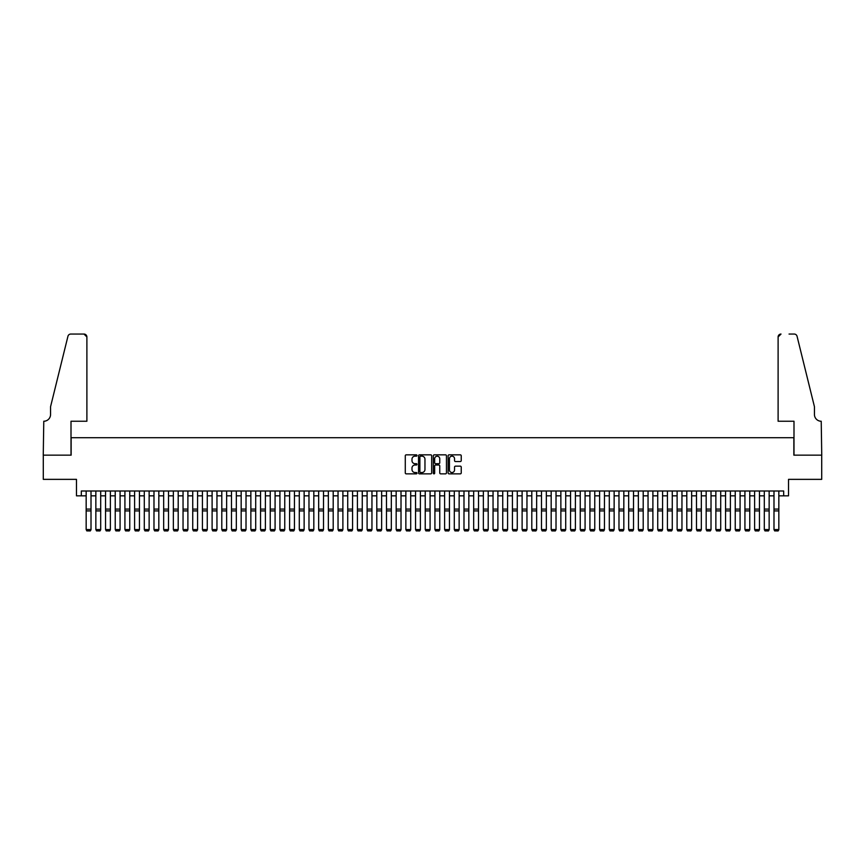 <?xml version="1.0" encoding="UTF-8"?>
<svg xmlns="http://www.w3.org/2000/svg" width="865" height="865" viewBox="0 0 865 865"><rect width="100%" height="100%" fill="white"/><g stroke="black" fill="none" stroke-linecap="round" stroke-linejoin="round"><path stroke-width="1.3" d="M416.995 455.509A0.67 0.67 0 0 0 416.335 454.839L406.236 454.839A0.952 0.952 0 0 0 405.285 455.79L405.285 472.906A0.952 0.952 0 0 0 406.236 473.858L416.335 473.858A0.67 0.67 0 0 0 416.995 473.198A0.67 0.67 0 0 0 416.335 472.528L415.027 472.528A3.038 3.038 0 0 1 411.989 469.49L411.989 468.062A3.038 3.038 0 0 1 415.027 465.013L416.335 465.013A0.67 0.67 0 0 0 416.995 464.354A0.67 0.67 0 0 0 416.335 463.683L415.027 463.683A3.038 3.038 0 0 1 411.989 460.645L411.989 459.218A3.038 3.038 0 0 1 415.027 456.169L416.335 456.169A0.67 0.67 0 0 0 416.995 455.509M460.288 461.542A0.952 0.952 0 0 0 461.24 460.591L461.24 455.79A0.952 0.952 0 0 0 460.288 454.839L449.065 454.839A0.952 0.952 0 0 0 448.124 455.79L448.124 472.906A0.952 0.952 0 0 0 449.065 473.858L460.288 473.858A0.952 0.952 0 0 0 461.24 472.906L461.24 467.111A0.952 0.952 0 0 0 460.288 466.159L455.487 466.159A0.952 0.952 0 0 0 454.536 467.111L454.536 469.987A2.541 2.541 0 0 1 451.995 472.528A2.541 2.541 0 0 1 449.454 469.987L449.454 458.72A2.541 2.541 0 0 1 451.995 456.169A2.541 2.541 0 0 1 454.536 458.72L454.536 460.591A0.952 0.952 0 0 0 455.487 461.542L460.288 461.542M81.321 495.84L81.321 490.996L783.679 490.996L783.679 495.84L788.523 495.84L788.523 479.361L821.707 479.361L821.707 455.152L793.854 455.152L793.854 437.712L71.146 437.712L71.146 455.152L43.293 455.152L43.293 479.361L76.477 479.361L76.477 495.84L86.165 495.84M431.667 455.79A0.952 0.952 0 0 0 430.716 454.839L419.493 454.839A0.952 0.952 0 0 0 418.541 455.79L418.541 472.906A0.952 0.952 0 0 0 419.493 473.858L430.716 473.858A0.952 0.952 0 0 0 431.667 472.906L431.667 455.79M434.284 454.839L445.507 454.839A0.952 0.952 0 0 1 446.459 455.79L446.459 472.906A0.952 0.952 0 0 1 445.507 473.858L440.707 473.858A0.952 0.952 0 0 1 439.755 472.906L439.755 465.965A0.952 0.952 0 0 0 438.804 465.013L435.614 465.013A0.952 0.952 0 0 0 434.663 465.965L434.663 473.198A0.67 0.67 0 0 1 434.003 473.858A0.67 0.67 0 0 1 433.333 473.198L433.333 455.79A0.952 0.952 0 0 1 434.284 454.839M91.009 495.84L95.853 495.84M100.697 495.84L105.541 495.84M110.385 495.84L115.229 495.84M120.073 495.84L124.917 495.84M129.761 495.84L134.605 495.84M139.449 495.84L144.293 495.84M149.137 495.84L153.981 495.84M158.825 495.84L163.669 495.84M168.513 495.84L173.357 495.84M178.201 495.84L183.045 495.84M187.889 495.84L192.733 495.84M197.577 495.84L202.421 495.84M207.265 495.84L212.109 495.84M216.953 495.84L221.797 495.84M226.641 495.84L231.485 495.84M236.329 495.84L241.173 495.84M246.017 495.84L250.861 495.84M255.705 495.84L260.549 495.84M265.393 495.84L270.237 495.84M275.081 495.84L279.925 495.84M284.758 495.84L289.602 495.84M294.446 495.84L299.29 495.84M304.134 495.84L308.978 495.84M313.822 495.84L318.666 495.84M323.51 495.84L328.354 495.84M333.198 495.84L338.042 495.84M342.886 495.84L347.73 495.84M352.574 495.84L357.418 495.84M362.262 495.84L367.106 495.84M371.95 495.84L376.794 495.84M381.638 495.84L386.482 495.84M391.326 495.84L396.17 495.84M401.014 495.84L405.858 495.84M410.702 495.84L415.546 495.84M420.39 495.84L425.234 495.84M430.078 495.84L434.922 495.84M439.766 495.84L444.61 495.84M449.454 495.84L454.298 495.84M459.142 495.84L463.986 495.84M468.83 495.84L473.674 495.84M478.518 495.84L483.362 495.84M488.206 495.84L493.05 495.84M497.894 495.84L502.738 495.84M507.582 495.84L512.426 495.84M517.27 495.84L522.114 495.84M526.958 495.84L531.802 495.84M536.646 495.84L541.49 495.84M546.334 495.84L551.178 495.84M556.022 495.84L560.866 495.84M565.71 495.84L570.554 495.84M575.398 495.84L580.242 495.84M585.075 495.84L589.919 495.84M594.763 495.84L599.607 495.84M604.451 495.84L609.295 495.84M614.139 495.84L618.983 495.84M623.827 495.84L628.671 495.84M633.515 495.84L638.359 495.84M643.203 495.84L648.047 495.84M652.891 495.84L657.735 495.84M662.579 495.84L667.423 495.84M672.267 495.84L677.111 495.84M681.955 495.84L686.799 495.84M691.643 495.84L696.487 495.84M701.331 495.84L706.175 495.84M711.019 495.84L715.863 495.84M720.707 495.84L725.551 495.84M730.395 495.84L735.239 495.84M740.083 495.84L744.927 495.84M749.771 495.84L754.615 495.84M759.459 495.84L764.303 495.84M769.147 495.84L773.991 495.84M778.835 495.84L783.679 495.84M420.541 456.169A0.67 0.67 0 0 0 419.882 456.839L419.882 471.858A0.67 0.67 0 0 0 420.541 472.528L421.925 472.528A3.038 3.038 0 0 0 424.964 469.49L424.964 459.218A3.038 3.038 0 0 0 421.925 456.169L420.541 456.169M439.755 458.764A2.541 2.541 0 0 0 437.203 456.223A2.541 2.541 0 0 0 434.663 458.764L434.663 462.732A0.952 0.952 0 0 0 435.614 463.683L438.804 463.683A0.952 0.952 0 0 0 439.755 462.732L439.755 458.764M91.009 490.996L91.009 529.748L90.284 530.948L86.889 530.883L90.284 530.948M86.889 530.948L86.165 529.575L91.009 529.575L90.284 530.883M86.165 490.996L86.165 529.575L86.889 530.883M86.889 421.244L86.889 336.961A2.909 2.909 0 0 0 83.992 334.052L70.768 334.052A2.909 2.909 0 0 0 67.946 336.258L50.559 406.712L50.559 414.454A6.779 6.779 0 0 1 43.78 421.244L43.25 455.152L71.006 455.152L71.006 421.244L86.889 421.244L86.889 336.961L83.992 334.052L75.947 334.052M67.946 336.258C68.681 334.668 68.681 334.668 67.946 336.258C68.681 334.668 68.681 334.668 67.946 336.258M50.559 414.454A6.779 6.779 0 0 1 43.78 421.244M778.111 421.244L778.111 336.961L778.111 421.244L793.994 421.244L793.994 455.152L821.75 455.152L821.22 421.244A6.779 6.779 0 0 1 814.441 414.454A6.779 6.779 0 0 0 821.22 421.244M809.11 385.109L797.054 336.258L814.441 406.712L814.441 414.454M789.053 334.052L794.232 334.052A2.909 2.909 0 0 1 797.054 336.258C796.319 334.668 796.319 334.668 797.054 336.258C796.319 334.668 796.319 334.668 797.054 336.258M781.009 334.052A2.909 2.909 0 0 0 778.111 336.961L781.009 334.052M100.697 490.996L100.697 529.748L99.972 530.948L96.577 530.883L99.972 530.948M96.577 530.948L95.853 529.575L100.697 529.575L99.972 530.883M95.853 490.996L95.853 529.575L96.577 530.883M110.385 490.996L110.385 529.748L109.66 530.948L106.265 530.883L109.66 530.948M106.265 530.948L105.541 529.575L110.385 529.575L109.66 530.883M105.541 490.996L105.541 529.575L106.265 530.883M120.073 490.996L120.073 529.748L119.348 530.948L115.953 530.883L119.348 530.948M115.953 530.948L115.229 529.575L120.073 529.575L119.348 530.883M115.229 490.996L115.229 529.575L115.953 530.883M129.761 490.996L129.761 529.748L129.036 530.948L125.641 530.883L129.036 530.948M125.641 530.948L124.917 529.575L129.761 529.575L129.036 530.883M124.917 490.996L124.917 529.575L125.641 530.883M139.449 490.996L139.449 529.748L138.724 530.948L135.329 530.883L138.724 530.948M135.329 530.948L134.605 529.575L139.449 529.575L138.724 530.883M134.605 490.996L134.605 529.575L135.329 530.883M149.137 490.996L149.137 529.748L148.412 530.948L145.017 530.883L148.412 530.948M145.017 530.948L144.293 529.575L149.137 529.575L148.412 530.883M144.293 490.996L144.293 529.575L145.017 530.883M158.825 490.996L158.825 529.748L158.1 530.948L154.705 530.883L158.1 530.948M154.705 530.948L153.981 529.575L158.825 529.575L158.1 530.883M153.981 490.996L153.981 529.575L154.705 530.883M168.513 490.996L168.513 529.748L167.788 530.948L164.393 530.883L167.788 530.948M164.393 530.948L163.669 529.575L168.513 529.575L167.788 530.883M163.669 490.996L163.669 529.575L164.393 530.883M178.201 490.996L178.201 529.748L177.476 530.948L174.081 530.883L177.476 530.948M174.081 530.948L173.357 529.575L178.201 529.575L177.476 530.883M173.357 490.996L173.357 529.575L174.081 530.883M187.889 490.996L187.889 529.748L187.164 530.948L183.769 530.883L187.164 530.948M183.769 530.948L183.045 529.575L187.889 529.575L187.164 530.883M183.045 490.996L183.045 529.575L183.769 530.883M197.577 490.996L197.577 529.748L196.852 530.948L193.457 530.883L196.852 530.948M193.457 530.948L192.733 529.575L197.577 529.575L196.852 530.883M192.733 490.996L192.733 529.575L193.457 530.883M207.265 490.996L207.265 529.748L206.54 530.948L203.145 530.883L206.54 530.948M203.145 530.948L202.421 529.575L207.265 529.575L206.54 530.883M202.421 490.996L202.421 529.575L203.145 530.883M216.953 490.996L216.953 529.748L216.228 530.948L212.833 530.883L216.228 530.948M212.833 530.948L212.109 529.575L216.953 529.575L216.228 530.883M212.109 490.996L212.109 529.575L212.833 530.883M226.641 490.996L226.641 529.748L225.906 530.948L222.521 530.883L225.906 530.948M222.521 530.948L221.797 529.575L226.641 529.575L225.906 530.883M221.797 490.996L221.797 529.575L222.521 530.883M236.329 490.996L236.329 529.748L235.594 530.948L232.209 530.883L235.594 530.948M232.209 530.948L231.485 529.575L236.329 529.575L235.594 530.883M231.485 490.996L231.485 529.575L232.209 530.883M246.017 490.996L246.017 529.748L245.282 530.948L241.897 530.883L245.282 530.948M241.897 530.948L241.173 529.575L246.017 529.575L245.282 530.883M241.173 490.996L241.173 529.575L241.897 530.883M255.705 490.996L255.705 529.748L254.97 530.948L251.585 530.883L254.97 530.948M251.585 530.948L250.861 529.575L255.705 529.575L254.97 530.883M250.861 490.996L250.861 529.575L251.585 530.883M265.393 490.996L265.393 529.748L264.658 530.948L261.273 530.883L264.658 530.948M261.273 530.948L260.549 529.575L265.393 529.575L264.658 530.883M260.549 490.996L260.549 529.575L261.273 530.883M275.081 490.996L275.081 529.748L274.346 530.948L270.961 530.883L274.346 530.948M270.961 530.948L270.237 529.575L275.081 529.575L274.346 530.883M270.237 490.996L270.237 529.575L270.961 530.883M284.758 490.996L284.758 529.748L284.034 530.948L280.649 530.883L284.034 530.948M280.649 530.948L279.925 529.575L284.758 529.575L284.034 530.883M279.925 490.996L279.925 529.575L280.649 530.883M294.446 490.996L294.446 529.748L293.722 530.948L290.337 530.883L293.722 530.948M290.337 530.948L289.602 529.575L294.446 529.575L293.722 530.883M289.602 490.996L289.602 529.575L290.337 530.883M304.134 490.996L304.134 529.748L303.41 530.948L300.025 530.883L303.41 530.948M300.025 530.948L299.29 529.575L304.134 529.575L303.41 530.883M299.29 490.996L299.29 529.575L300.025 530.883M313.822 490.996L313.822 529.748L313.098 530.948L309.713 530.883L313.098 530.948M309.713 530.948L308.978 529.575L313.822 529.575L313.098 530.883M308.978 490.996L308.978 529.575L309.713 530.883M323.51 490.996L323.51 529.748L322.786 530.948L319.401 530.883L322.786 530.948M319.401 530.948L318.666 529.575L323.51 529.575L322.786 530.883M318.666 490.996L318.666 529.575L319.401 530.883M333.198 490.996L333.198 529.748L332.474 530.948L329.089 530.883L332.474 530.948M329.089 530.948L328.354 529.575L333.198 529.575L332.474 530.883M328.354 490.996L328.354 529.575L329.089 530.883M342.886 490.996L342.886 529.748L342.162 530.948L338.777 530.883L342.162 530.948M338.777 530.948L338.042 529.575L342.886 529.575L342.162 530.883M338.042 490.996L338.042 529.575L338.777 530.883M352.574 490.996L352.574 529.748L351.85 530.948L348.454 530.883L351.85 530.948M348.454 530.948L347.73 529.575L352.574 529.575L351.85 530.883M347.73 490.996L347.73 529.575L348.454 530.883M362.262 490.996L362.262 529.748L361.538 530.948L358.142 530.883L361.538 530.948M358.142 530.948L357.418 529.575L362.262 529.575L361.538 530.883M357.418 490.996L357.418 529.575L358.142 530.883M371.95 490.996L371.95 529.748L371.226 530.948L367.83 530.883L371.226 530.948M367.83 530.948L367.106 529.575L371.95 529.575L371.226 530.883M367.106 490.996L367.106 529.575L367.83 530.883M381.638 490.996L381.638 529.748L380.914 530.948L377.518 530.883L380.914 530.948M377.518 530.948L376.794 529.575L381.638 529.575L380.914 530.883M376.794 490.996L376.794 529.575L377.518 530.883M391.326 490.996L391.326 529.748L390.602 530.948L387.206 530.883L390.602 530.948M387.206 530.948L386.482 529.575L391.326 529.575L390.602 530.883M386.482 490.996L386.482 529.575L387.206 530.883M401.014 490.996L401.014 529.748L400.29 530.948L396.894 530.883L400.29 530.948M396.894 530.948L396.17 529.575L401.014 529.575L400.29 530.883M396.17 490.996L396.17 529.575L396.894 530.883M410.702 490.996L410.702 529.748L409.978 530.948L406.582 530.883L409.978 530.948M406.582 530.948L405.858 529.575L410.702 529.575L409.978 530.883M405.858 490.996L405.858 529.575L406.582 530.883M420.39 490.996L420.39 529.748L419.666 530.948L416.27 530.883L419.666 530.948M416.27 530.948L415.546 529.575L420.39 529.575L419.666 530.883M415.546 490.996L415.546 529.575L416.27 530.883M430.078 490.996L430.078 529.748L429.354 530.948L425.958 530.883L429.354 530.948M425.958 530.948L425.234 529.575L430.078 529.575L429.354 530.883M425.234 490.996L425.234 529.575L425.958 530.883M439.766 490.996L439.766 529.748L439.042 530.948L435.646 530.883L439.042 530.948M435.646 530.948L434.922 529.575L439.766 529.575L439.042 530.883M434.922 490.996L434.922 529.575L435.646 530.883M449.454 490.996L449.454 529.748L448.73 530.948L445.334 530.883L448.73 530.948M445.334 530.948L444.61 529.575L449.454 529.575L448.73 530.883M444.61 490.996L444.61 529.575L445.334 530.883M459.142 490.996L459.142 529.748L458.418 530.948L455.022 530.883L458.418 530.948M455.022 530.948L454.298 529.575L459.142 529.575L458.418 530.883M454.298 490.996L454.298 529.575L455.022 530.883M468.83 490.996L468.83 529.748L468.106 530.948L464.71 530.883L468.106 530.948M464.71 530.948L463.986 529.575L468.83 529.575L468.106 530.883M463.986 490.996L463.986 529.575L464.71 530.883M478.518 490.996L478.518 529.748L477.794 530.948L474.398 530.883L477.794 530.948M474.398 530.948L473.674 529.575L478.518 529.575L477.794 530.883M473.674 490.996L473.674 529.575L474.398 530.883M488.206 490.996L488.206 529.748L487.482 530.948L484.086 530.883L487.482 530.948M484.086 530.948L483.362 529.575L488.206 529.575L487.482 530.883M483.362 490.996L483.362 529.575L484.086 530.883M497.894 490.996L497.894 529.748L497.17 530.948L493.774 530.883L497.17 530.948M493.774 530.948L493.05 529.575L497.894 529.575L497.17 530.883M493.05 490.996L493.05 529.575L493.774 530.883M507.582 490.996L507.582 529.748L506.858 530.948L503.462 530.883L506.858 530.948M503.462 530.948L502.738 529.575L507.582 529.575L506.858 530.883M502.738 490.996L502.738 529.575L503.462 530.883M517.27 490.996L517.27 529.748L516.546 530.948L513.15 530.883L516.546 530.948M513.15 530.948L512.426 529.575L517.27 529.575L516.546 530.883M512.426 490.996L512.426 529.575L513.15 530.883M526.958 490.996L526.958 529.748L526.223 530.948L522.838 530.883L526.223 530.948M522.838 530.948L522.114 529.575L526.958 529.575L526.223 530.883M522.114 490.996L522.114 529.575L522.838 530.883M536.646 490.996L536.646 529.748L535.911 530.948L532.526 530.883L535.911 530.948M532.526 530.948L531.802 529.575L536.646 529.575L535.911 530.883M531.802 490.996L531.802 529.575L532.526 530.883M546.334 490.996L546.334 529.748L545.599 530.948L542.214 530.883L545.599 530.948M542.214 530.948L541.49 529.575L546.334 529.575L545.599 530.883M541.49 490.996L541.49 529.575L542.214 530.883M556.022 490.996L556.022 529.748L555.287 530.948L551.902 530.883L555.287 530.948M551.902 530.948L551.178 529.575L556.022 529.575L555.287 530.883M551.178 490.996L551.178 529.575L551.902 530.883M565.71 490.996L565.71 529.748L564.975 530.948L561.59 530.883L564.975 530.948M561.59 530.948L560.866 529.575L565.71 529.575L564.975 530.883M560.866 490.996L560.866 529.575L561.59 530.883M575.398 490.996L575.398 529.748L574.663 530.948L571.278 530.883L574.663 530.948M571.278 530.948L570.554 529.575L575.398 529.575L574.663 530.883M570.554 490.996L570.554 529.575L571.278 530.883M585.075 490.996L585.075 529.748L584.351 530.948L580.966 530.883L584.351 530.948M580.966 530.948L580.242 529.575L585.075 529.575L584.351 530.883M580.242 490.996L580.242 529.575L580.966 530.883M594.763 490.996L594.763 529.748L594.039 530.948L590.654 530.883L594.039 530.948M590.654 530.948L589.919 529.575L594.763 529.575L594.039 530.883M589.919 490.996L589.919 529.575L590.654 530.883M604.451 490.996L604.451 529.748L603.727 530.948L600.342 530.883L603.727 530.948M600.342 530.948L599.607 529.575L604.451 529.575L603.727 530.883M599.607 490.996L599.607 529.575L600.342 530.883M614.139 490.996L614.139 529.748L613.415 530.948L610.03 530.883L613.415 530.948M610.03 530.948L609.295 529.575L614.139 529.575L613.415 530.883M609.295 490.996L609.295 529.575L610.03 530.883M623.827 490.996L623.827 529.748L623.103 530.948L619.718 530.883L623.103 530.948M619.718 530.948L618.983 529.575L623.827 529.575L623.103 530.883M618.983 490.996L618.983 529.575L619.718 530.883M633.515 490.996L633.515 529.748L632.791 530.948L629.406 530.883L632.791 530.948M629.406 530.948L628.671 529.575L633.515 529.575L632.791 530.883M628.671 490.996L628.671 529.575L629.406 530.883M643.203 490.996L643.203 529.748L642.479 530.948L639.094 530.883L642.479 530.948M639.094 530.948L638.359 529.575L643.203 529.575L642.479 530.883M638.359 490.996L638.359 529.575L639.094 530.883M652.891 490.996L652.891 529.748L652.167 530.948L648.772 530.883L652.167 530.948M648.772 530.948L648.047 529.575L652.891 529.575L652.167 530.883M648.047 490.996L648.047 529.575L648.772 530.883M662.579 490.996L662.579 529.748L661.855 530.948L658.46 530.883L661.855 530.948M658.46 530.948L657.735 529.575L662.579 529.575L661.855 530.883M657.735 490.996L657.735 529.575L658.46 530.883M672.267 490.996L672.267 529.748L671.543 530.948L668.148 530.883L671.543 530.948M668.148 530.948L667.423 529.575L672.267 529.575L671.543 530.883M667.423 490.996L667.423 529.575L668.148 530.883M681.955 490.996L681.955 529.748L681.231 530.948L677.836 530.883L681.231 530.948M677.836 530.948L677.111 529.575L681.955 529.575L681.231 530.883M677.111 490.996L677.111 529.575L677.836 530.883M691.643 490.996L691.643 529.748L690.919 530.948L687.524 530.883L690.919 530.948M687.524 530.948L686.799 529.575L691.643 529.575L690.919 530.883M686.799 490.996L686.799 529.575L687.524 530.883M701.331 490.996L701.331 529.748L700.607 530.948L697.212 530.883L700.607 530.948M697.212 530.948L696.487 529.575L701.331 529.575L700.607 530.883M696.487 490.996L696.487 529.575L697.212 530.883M711.019 490.996L711.019 529.748L710.295 530.948L706.9 530.883L710.295 530.948M706.9 530.948L706.175 529.575L711.019 529.575L710.295 530.883M706.175 490.996L706.175 529.575L706.9 530.883M720.707 490.996L720.707 529.748L719.983 530.948L716.588 530.883L719.983 530.948M716.588 530.948L715.863 529.575L720.707 529.575L719.983 530.883M715.863 490.996L715.863 529.575L716.588 530.883M730.395 490.996L730.395 529.748L729.671 530.948L726.276 530.883L729.671 530.948M726.276 530.948L725.551 529.575L730.395 529.575L729.671 530.883M725.551 490.996L725.551 529.575L726.276 530.883M740.083 490.996L740.083 529.748L739.359 530.948L735.964 530.883L739.359 530.948M735.964 530.948L735.239 529.575L740.083 529.575L739.359 530.883M735.239 490.996L735.239 529.575L735.964 530.883M749.771 490.996L749.771 529.748L749.047 530.948L745.652 530.883L749.047 530.948M745.652 530.948L744.927 529.575L749.771 529.575L749.047 530.883M744.927 490.996L744.927 529.575L745.652 530.883M759.459 490.996L759.459 529.748L758.735 530.948L755.34 530.883L758.735 530.948M755.34 530.948L754.615 529.575L759.459 529.575L758.735 530.883M754.615 490.996L754.615 529.575L755.34 530.883M769.147 490.996L769.147 529.748L768.423 530.948L765.028 530.883L768.423 530.948M765.028 530.948L764.303 529.575L769.147 529.575L768.423 530.883M764.303 490.996L764.303 529.575L765.028 530.883M778.835 490.996L778.835 529.748L778.111 530.948L774.716 530.883L778.111 530.948M774.716 530.948L773.991 529.575L778.835 529.575L778.111 530.883M773.991 490.996L773.991 529.575L774.716 530.883M91.009 509.074L86.165 509.074M91.009 510.912L86.165 510.912M100.697 509.074L95.853 509.074M100.697 510.912L95.853 510.912M110.385 509.074L105.541 509.074M110.385 510.912L105.541 510.912M120.073 509.074L115.229 509.074M120.073 510.912L115.229 510.912M129.761 509.074L124.917 509.074M129.761 510.912L124.917 510.912M139.449 509.074L134.605 509.074M139.449 510.912L134.605 510.912M149.137 509.074L144.293 509.074M149.137 510.912L144.293 510.912M158.825 509.074L153.981 509.074M158.825 510.912L153.981 510.912M168.513 509.074L163.669 509.074M168.513 510.912L163.669 510.912M178.201 509.074L173.357 509.074M178.201 510.912L173.357 510.912M187.889 509.074L183.045 509.074M187.889 510.912L183.045 510.912M197.577 509.074L192.733 509.074M197.577 510.912L192.733 510.912M207.265 509.074L202.421 509.074M207.265 510.912L202.421 510.912M216.953 509.074L212.109 509.074M216.953 510.912L212.109 510.912M226.641 509.074L221.797 509.074M226.641 510.912L221.797 510.912M236.329 509.074L231.485 509.074M236.329 510.912L231.485 510.912M246.017 509.074L241.173 509.074M246.017 510.912L241.173 510.912M255.705 509.074L250.861 509.074M255.705 510.912L250.861 510.912M265.393 509.074L260.549 509.074M265.393 510.912L260.549 510.912M275.081 509.074L270.237 509.074M275.081 510.912L270.237 510.912M284.758 509.074L279.925 509.074M284.758 510.912L279.925 510.912M294.446 509.074L289.602 509.074M294.446 510.912L289.602 510.912M304.134 509.074L299.29 509.074M304.134 510.912L299.29 510.912M313.822 509.074L308.978 509.074M313.822 510.912L308.978 510.912M323.51 509.074L318.666 509.074M323.51 510.912L318.666 510.912M333.198 509.074L328.354 509.074M333.198 510.912L328.354 510.912M342.886 509.074L338.042 509.074M342.886 510.912L338.042 510.912M352.574 509.074L347.73 509.074M352.574 510.912L347.73 510.912M362.262 509.074L357.418 509.074M362.262 510.912L357.418 510.912M371.95 509.074L367.106 509.074M371.95 510.912L367.106 510.912M381.638 509.074L376.794 509.074M381.638 510.912L376.794 510.912M391.326 509.074L386.482 509.074M391.326 510.912L386.482 510.912M401.014 509.074L396.17 509.074M401.014 510.912L396.17 510.912M410.702 509.074L405.858 509.074M410.702 510.912L405.858 510.912M420.39 509.074L415.546 509.074M420.39 510.912L415.546 510.912M430.078 509.074L425.234 509.074M430.078 510.912L425.234 510.912M439.766 509.074L434.922 509.074M439.766 510.912L434.922 510.912M449.454 509.074L444.61 509.074M449.454 510.912L444.61 510.912M459.142 509.074L454.298 509.074M459.142 510.912L454.298 510.912M468.83 509.074L463.986 509.074M468.83 510.912L463.986 510.912M478.518 509.074L473.674 509.074M478.518 510.912L473.674 510.912M488.206 509.074L483.362 509.074M488.206 510.912L483.362 510.912M497.894 509.074L493.05 509.074M497.894 510.912L493.05 510.912M507.582 509.074L502.738 509.074M507.582 510.912L502.738 510.912M517.27 509.074L512.426 509.074M517.27 510.912L512.426 510.912M526.958 509.074L522.114 509.074M526.958 510.912L522.114 510.912M536.646 509.074L531.802 509.074M536.646 510.912L531.802 510.912M546.334 509.074L541.49 509.074M546.334 510.912L541.49 510.912M556.022 509.074L551.178 509.074M556.022 510.912L551.178 510.912M565.71 509.074L560.866 509.074M565.71 510.912L560.866 510.912M575.398 509.074L570.554 509.074M575.398 510.912L570.554 510.912M585.075 509.074L580.242 509.074M585.075 510.912L580.242 510.912M594.763 509.074L589.919 509.074M594.763 510.912L589.919 510.912M604.451 509.074L599.607 509.074M604.451 510.912L599.607 510.912M614.139 509.074L609.295 509.074M614.139 510.912L609.295 510.912M623.827 509.074L618.983 509.074M623.827 510.912L618.983 510.912M633.515 509.074L628.671 509.074M633.515 510.912L628.671 510.912M643.203 509.074L638.359 509.074M643.203 510.912L638.359 510.912M652.891 509.074L648.047 509.074M652.891 510.912L648.047 510.912M662.579 509.074L657.735 509.074M662.579 510.912L657.735 510.912M672.267 509.074L667.423 509.074M672.267 510.912L667.423 510.912M681.955 509.074L677.111 509.074M681.955 510.912L677.111 510.912M691.643 509.074L686.799 509.074M691.643 510.912L686.799 510.912M701.331 509.074L696.487 509.074M701.331 510.912L696.487 510.912M711.019 509.074L706.175 509.074M711.019 510.912L706.175 510.912M720.707 509.074L715.863 509.074M720.707 510.912L715.863 510.912M730.395 509.074L725.551 509.074M730.395 510.912L725.551 510.912M740.083 509.074L735.239 509.074M740.083 510.912L735.239 510.912M749.771 509.074L744.927 509.074M749.771 510.912L744.927 510.912M759.459 509.074L754.615 509.074M759.459 510.912L754.615 510.912M769.147 509.074L764.303 509.074M769.147 510.912L764.303 510.912M778.835 509.074L773.991 509.074M778.835 510.912L773.991 510.912"/></g></svg>
